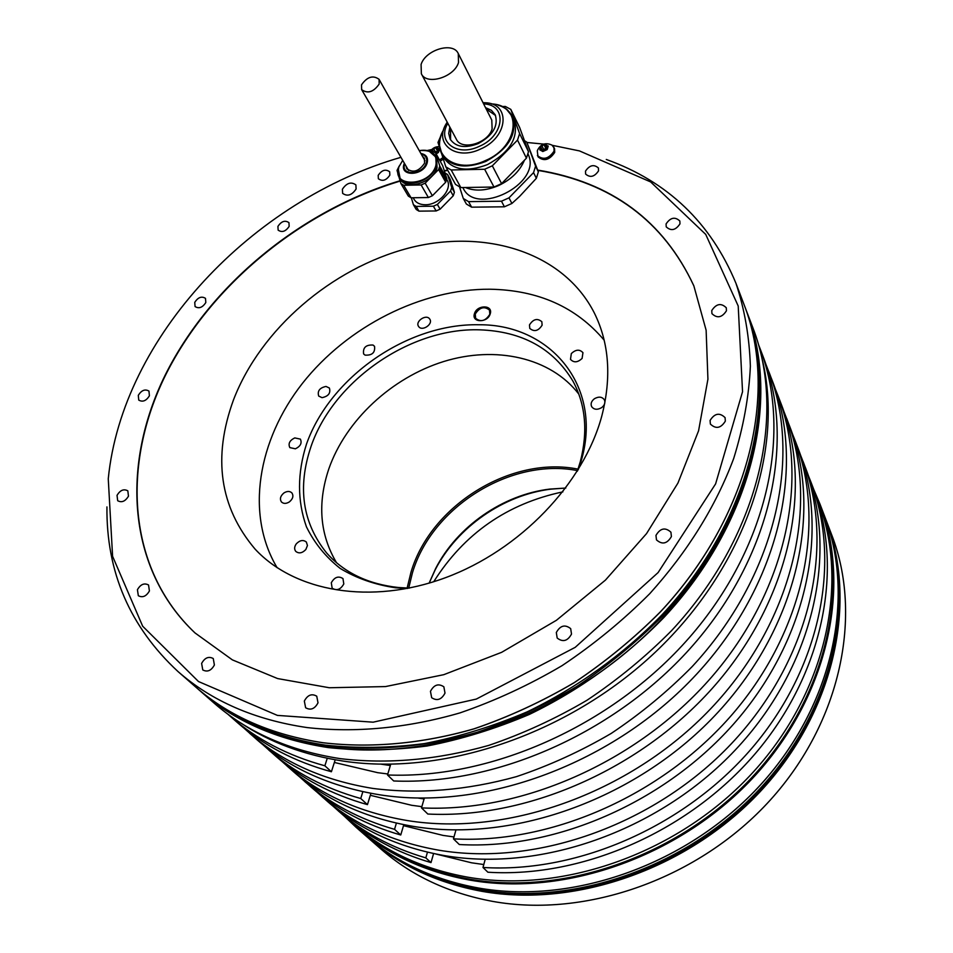 <?xml version="1.0" encoding="UTF-8"?>
<svg xmlns="http://www.w3.org/2000/svg" width="953" height="953" viewBox="0 0 953 953"><rect width="100%" height="100%" fill="white"/><g stroke="black" fill="none" stroke-linecap="round" stroke-linejoin="round"><path stroke-width="1.43" d="M399.188 166.048L397.032 170.432L398.068 173.934M425.169 183.155L432.388 195.746L428.385 197.533L421.131 184.965L425.169 183.155L438.594 169.539L439.786 166.048L435.628 152.957L432.817 151.336L430.125 151.408M421.131 184.965L403.691 185.275L411.065 197.783L408.313 196.092L400.927 183.595L403.691 185.275M398.866 176.662L400.927 183.595M429.041 151.098L436.605 157.769L437.07 167.835C432.722 182.797 406.061 190.886 400.248 179.14L398.294 169.193M435.628 152.957L442.68 165.703L446.862 178.759L445.682 182.226L432.388 195.746M411.065 197.783L428.385 197.533M439.786 166.048L446.862 178.759M445.682 182.226L438.594 169.539M443.955 183.977L433.091 195.031M427.23 197.557L414.519 197.736M446.719 179.343L447.112 180.069C452.925 189.063 438.785 205.109 425.288 204.752C420.035 204.704 416.306 202.929 414.114 199.427L413.125 197.747M411.327 197.771L413.411 204.716L416.151 206.408L433.389 206.205L437.367 204.43L450.566 190.969L451.734 187.527L447.553 174.494L445.003 172.958M447.553 174.494L450.221 179.307L453.557 189.492L454.414 192.327L451.734 187.527M511.904 203.465L519.707 196.306L536.36 178.306L538.362 171.885L535.574 166.179L533.549 172.624L508.985 197.855L511.904 203.465L504.411 206.801L471.616 207.17L468.578 201.631L463.301 198.486L459.56 186.967M447.815 170.444L444.372 170.968M402.5 180.379C302.72 209.708 211.518 283.815 166.036 374.136C121.126 464.194 126.797 568.476 195.115 633.03M693.891 285.971C663.562 221.025 611.54 182.499 537.837 170.384M413.411 204.716L416.199 209.446L418.939 211.137L436.14 210.958L433.389 206.205M450.566 190.969L453.247 195.77L440.095 209.183L436.14 210.958M233.533 399.772C212.483 457.392 219.655 507.151 255.047 549.059C294.691 591.825 370.872 605.393 445.575 577.661C520.243 550.012 583.701 483.433 601.808 415.984C611.707 377.424 609.217 343.08 594.338 312.977C563.294 251.854 484.97 228.124 408.253 248.197C331.382 268.341 260.681 329.142 233.533 399.772M562.901 491.855C507.187 503.649 464.123 533.62 433.698 581.759M381.009 849.099C411.458 875.736 448.684 893.164 492.701 901.395C586.393 918.358 699.419 878.487 770.358 799.972C841.368 721.409 862.656 615.09 831.898 535.372L826.299 520.66C857.307 600.998 835.578 708.484 763.436 788.119C691.378 867.706 576.72 908.292 481.956 891.341C437.439 883.109 399.843 865.574 369.156 838.735L381.009 849.099M340.126 758.624C387.454 764.342 436.939 759.958 488.567 745.449C522.458 733.953 555.277 718.884 587.012 700.241C617.699 679.763 645.848 656.593 671.484 630.719C758.743 537.158 786.761 415.043 752.953 327.963L746.914 312.107C780.912 399.641 752.346 522.875 663.812 617.58C625.311 657.177 579.317 690.306 529.344 714.428C495.512 728.807 461.407 739.337 427.015 746.02C392.91 750.44 360.031 750.964 328.356 747.605C277.049 739.766 234.664 721.171 201.19 691.83L213.96 702.992C247.256 732.178 289.307 750.726 340.126 758.624M344.236 816.113L355.957 827.192C386.906 854.269 424.907 871.912 469.984 880.131C565.939 897.071 682.396 855.675 755.705 774.896C829.11 694.07 851.339 585.273 820.056 504.268L813.743 489.425M106.939 506.913C106.248 572.014 129.918 626.871 177.961 671.508C211.745 701.134 254.725 719.813 306.914 727.544C354.957 733.024 407.205 728.223 459.989 712.892C495.072 700.824 529.07 685.088 562.008 665.682C593.862 644.407 623.131 620.379 649.815 593.612C687.816 551.394 715.763 506.388 733.655 458.607C743.423 427.158 748.998 396.365 750.368 366.226C749.403 336.826 744.591 309.165 735.942 283.255C710.795 222.704 667.576 181.427 606.287 159.461M299.468 776.766L311.393 787.369C336.183 809.109 365.964 824.976 400.748 834.995L394.542 829.336L396.388 823.13M795.064 440.429L798.197 448.649C828.598 527.521 809.097 633.388 739.921 716.656C670.769 799.829 558.077 850.124 459.31 844.537L453.449 838.854C552.823 844.358 666.373 793.611 736.097 709.878C805.845 626.026 825.584 519.576 795.064 440.429L792.408 433.782M304.781 781.579C329.655 803.391 359.579 819.306 394.542 829.336M263.052 744.853L275.905 756.301C301.16 778.446 331.68 794.564 367.453 804.63L360.746 798.519L362.843 791.705M778.017 395.709L781.4 404.572C812.397 484.91 791.657 593.862 719.372 680.192C647.123 766.415 529.832 819.127 427.837 814.041L421.488 807.894C524.126 812.873 642.346 759.66 715.226 672.83C788.143 585.881 809.133 476.333 778.017 395.709L775.134 388.526M268.77 750.047C294.108 772.275 324.77 788.429 360.746 798.519M333.264 806.381L343.747 815.697C368.072 837.02 397.151 852.649 431.006 862.596L425.824 857.879L427.456 852.185M810.896 481.944L813.517 488.818C843.334 566.249 824.917 669.232 758.552 749.713C692.188 830.087 583.665 878.213 487.888 872.221L482.992 867.48C579.293 873.413 688.531 824.905 755.36 744.067C822.213 663.109 840.808 559.614 810.896 481.944L808.418 475.761M338.208 810.836C362.605 832.243 391.814 847.92 425.824 857.879M227.731 714.071L237.583 722.743C263.302 745.306 294.572 761.65 331.406 771.751L324.866 765.783L327.26 758.29M759.97 348.345L763.258 356.97C794.85 438.785 772.74 550.953 697.048 640.559C621.404 730.069 499.134 785.451 393.696 780.972L387.502 774.968C493.547 779.328 616.722 723.458 692.986 633.352C769.297 543.15 791.669 430.411 759.97 348.345L758.552 344.724M230.638 716.656C256.44 739.302 287.842 755.669 324.866 765.783M240.632 722.898C269.961 742.447 304.352 755.217 343.795 761.173C445.992 776.373 573.229 732.512 659.952 647.718C746.711 562.842 783.652 448.16 762.352 359.889M818.103 500.849L819.235 503.815C850.505 584.665 828.336 693.308 755.062 774.027C681.883 854.698 565.594 896.07 469.769 879.19C424.716 870.971 386.727 853.34 355.826 826.263L353.432 824.178C384.393 851.279 422.441 868.945 467.601 877.153C563.628 894.033 680.251 852.518 753.656 771.62C827.156 690.687 849.421 581.818 818.103 500.849L815.72 494.881M243.754 727.937L257.119 739.85C289.748 768.452 330.608 786.773 379.699 794.802C484.124 811.289 613.982 763.651 696.679 674.105C779.494 584.523 805.607 466.517 772.502 381.236L765.986 364.558M249.698 733.345C282.433 762.055 323.496 780.424 372.885 788.429C418.808 794.302 466.672 790.371 516.455 776.635C549.119 765.7 580.699 751.298 611.207 733.429C640.666 713.761 667.684 691.461 692.247 666.516C775.802 576.279 802.212 457.583 768.988 372.015M281.611 761.113L293.989 772.121C326.009 800.198 365.833 818.293 413.447 826.418C514.715 843.119 639.487 797.864 718.598 711.617C797.816 625.347 822.415 510.76 789.954 427.027L783.938 411.589M287.115 766.105C319.255 794.278 359.269 812.421 407.157 820.533C509.021 837.199 634.746 791.502 714.524 704.648C794.409 617.758 819.282 502.517 786.701 418.486M316.682 791.848L328.177 802.057C359.603 829.586 398.425 847.455 444.634 855.639C542.912 872.46 662.99 829.372 738.801 746.199C814.72 663.002 837.961 551.668 806.143 469.484L800.556 455.153M321.792 796.47C353.337 824.107 392.35 842.011 438.821 850.195C537.659 866.992 658.618 823.499 735.049 739.766C811.575 655.986 835.066 544.044 803.129 461.562M400.748 834.995L403.786 824.702M453.449 838.854L455.951 829.944M370.312 795.302L411.648 805.285L421.845 806.655M348.655 819.866L353.432 824.178M387.502 774.968L390.742 764.235M390.361 765.509L381.248 764.199M331.406 771.751L335.206 759.803M334.36 762.46L377.698 772.68L387.8 773.967M421.488 807.894L424.335 798.126M418.236 798.066L424.085 798.959M367.453 804.63L370.92 793.325M435.95 854.043L471.544 862.799L483.79 864.538M431.006 862.596L433.579 853.554M482.992 867.48L485.208 859.32M403.5 825.655L443.014 835.4L453.985 836.937M400.915 157.328C252.319 200.178 122.222 337.017 108.261 478.811L112.597 556.302L142.664 626.204L198.498 681.538L277.383 715.393L373.147 722.183L476.321 699.073L575.207 647.337L658.082 572.598L715.608 483.886L742.542 391.731L738.206 305.996L705.732 234.414L650.637 181.928L579.484 150.919L552.264 145.309M543.758 144.106L526.949 142.485M431.804 149.526L427.158 150.526M666.076 223.943L666.218 226.85C671.067 231.293 675.653 230.304 679.977 223.86L679.846 221.013C675.01 216.522 670.412 217.498 666.076 223.943M711.76 310.547L711.939 313.644C717.132 318.6 721.969 317.647 726.448 310.785L726.281 307.759C721.111 302.756 716.275 303.685 711.76 310.547M710.08 420.464L710.378 424.049C715.87 429.279 720.861 428.302 725.34 421.131L725.078 417.628C719.598 412.339 714.607 413.28 710.08 420.464M655.962 535.407L656.474 539.874C662.18 544.913 667.16 543.806 671.412 536.563L670.924 532.191C665.254 527.08 660.262 528.153 655.962 535.407M556.314 632.518L557.183 638.045C562.866 642.417 567.643 641.095 571.514 634.067L570.68 628.635C565.022 624.191 560.233 625.49 556.314 632.518M430.458 691.33L431.661 697.703C437.058 701.217 441.513 699.681 445.003 693.105L443.86 686.803C438.463 683.23 433.996 684.73 430.458 691.33M304.329 701.063L305.627 707.757C310.618 710.581 314.752 708.937 318.004 702.826L316.753 696.202C311.762 693.319 307.628 694.94 304.329 701.063M201.619 663.431L202.775 669.935C207.373 672.341 211.244 670.698 214.389 664.991L213.258 658.547C208.671 656.081 204.788 657.713 201.619 663.431M137.423 589.716L138.328 595.72C142.593 597.936 146.297 596.352 149.418 590.943L148.537 584.987C144.272 582.736 140.567 584.308 137.423 589.716M117.028 495.334L117.684 500.718C121.734 502.886 125.319 501.373 128.464 496.179L127.833 490.843C123.795 488.639 120.197 490.128 117.028 495.334M138.292 395.328L138.745 400.093C142.652 402.321 146.202 400.903 149.407 395.817L148.966 391.087C145.07 388.824 141.509 390.242 138.292 395.328M194.746 302.351L195.067 306.556C198.927 308.939 202.512 307.605 205.812 302.53L205.503 298.36C201.643 295.954 198.057 297.288 194.746 302.351M277.919 226.409L278.145 230.149C282.052 232.758 285.721 231.496 289.164 226.337L288.938 222.633C285.042 220 281.361 221.251 277.919 226.409M378.186 175.364L378.365 178.735C382.403 181.678 386.239 180.474 389.848 175.126L389.682 171.802C385.655 168.836 381.819 170.027 378.186 175.364M342.401 189.218L342.627 193.364C347.38 196.723 351.871 195.258 356.1 188.992L355.886 184.894C351.145 181.499 346.654 182.94 342.401 189.218M585.487 171.135L585.619 174.065C590.157 177.937 594.458 176.877 598.544 170.861L598.424 167.99C593.898 164.071 589.585 165.119 585.487 171.135M537.73 170.075C611.492 182.202 663.526 220.774 693.832 285.805L706.125 330.238L707.924 379.175L698.573 430.816L677.94 483.064L646.527 533.62L605.429 580.115L556.397 620.308L501.659 652.317L443.788 674.676L385.465 686.577L329.309 687.744L277.633 678.572L232.377 659.881L194.984 632.911C126.832 568.631 120.876 464.838 165.25 374.97C210.232 284.84 300.731 210.625 400.081 180.725M444.265 170.647L447.636 170.122M535.574 166.179L526.771 142.116L538.362 171.885M443.348 159.127L440.215 161.248M537.48 150.3C540.756 143.927 545.592 142.211 552.001 145.13L554.539 148.537L554.706 152.42C549.428 160.164 543.865 161.629 538.016 156.816L537.289 150.908M508.985 197.855L501.469 201.202L468.578 201.631M524.448 140.651L526.771 142.116M462.824 187.538L463.206 188.253C476.309 216.629 541.185 184.072 528.581 155.232L527.986 153.778M536.36 178.306L533.549 172.624M504.411 206.801L501.469 201.202M463.301 198.486L466.362 204.025L471.616 207.17M465.338 187.503C475.023 191.47 486.066 190.838 498.467 185.609C511.153 179.605 519.814 171.135 524.448 160.211M501.588 183.631L493.999 187.026L484.648 169.265L492.332 165.81L501.588 183.631L526.425 158.174L528.486 151.706L519.683 127.583L510.808 109.381L505.352 106.45L501.862 106.581M484.648 169.265L451.174 169.979L445.825 166.858L455.546 184.441L460.847 187.574L493.999 187.026M451.174 169.979L460.847 187.574M441.263 134.969L437.987 142.426L439.857 148.239M441.62 153.731L445.825 166.858M526.425 158.174L517.515 140.103L519.611 133.587L510.808 109.381M517.515 140.103L492.332 165.81M440.882 136.1C438.761 142.914 439.154 149.085 442.061 154.589L443.788 157.721C452.496 170.063 467.065 172.35 487.483 164.595C510.367 152.003 519.182 137.053 513.941 119.756L512.357 116.528C517.598 133.837 508.759 148.811 485.827 161.438C465.374 169.217 450.781 166.93 442.061 154.589L439.678 146.143M519.611 133.587L528.486 151.706M449.828 127.035L448.696 133.468L450.185 139.186C455.748 147.143 465.112 148.597 478.263 143.569C492.975 135.433 498.622 125.832 495.203 114.765L491.391 110.298L485.53 107.653M450.578 139.865L450.578 128.441M486.244 109.083L495.536 115.492M421.357 73.798L456.368 139.269C461.55 150.991 488.127 143.379 492.117 128.905L491.784 120.066L458.286 53.582C453.199 41.527 425.598 49.699 421.083 64.459L421.357 73.798C426.539 85.615 454.164 77.36 458.512 62.564L458.286 53.582M442.871 157.638L439.5 159.961M438.654 151.861L439.595 148.99L438.392 152.492L436.164 153.945M431.447 151.372L432.698 149.18L432.436 151.348M438.451 151.491L438.392 152.492L435.771 153.242M438.785 148.704L436.748 147.346L432.698 149.18L436.748 147.346L439.345 149.704M438.451 150.657L434.711 152.325M553.919 147.215L554.074 151.098C548.797 158.853 543.234 160.318 537.385 155.506M547.356 149.121L548.225 146.023L547.105 149.621L542.876 151.515L539.779 149.812L540.911 146.226L539.791 149.847L542.876 151.515L547.356 149.013M547.356 145.726L545.128 144.332L540.911 146.226L545.128 144.332L547.88 146.845M542.412 150.503L542.567 151.456L542.15 150.574M545.855 145.261L547.058 147.798L542.281 150.133M416.151 206.408L418.939 211.137M437.367 204.43L440.095 209.183M453.247 195.77L454.414 192.327M422.56 156.375L424.359 158.21L424.585 163.142C418.951 171.457 412.983 173.267 406.693 168.598L406.014 166.108M406.502 166.966L406.955 169.015M424.573 158.651L423.049 157.233M425.002 160.783L379.056 79.313C373.028 74.942 367.179 76.776 361.509 84.841L361.652 89.63C367.703 93.966 373.54 92.096 379.187 84.031L379.056 79.313M361.652 89.63L408.575 170.456M421.881 153.647L421.071 153.731M571.323 353.587L570.49 359.352C573.801 362.902 577.673 362.581 582.104 358.411L582.95 352.681C579.638 349.108 575.767 349.406 571.323 353.587M604.154 340.161C576.208 307.069 538.183 290.093 490.08 289.224C421.417 288.735 347.464 326.295 302.482 383.297C257.715 440.286 245.195 514.37 277.12 567.714M429.648 318.957C426.253 313.787 414.924 321.364 418.546 326.391L418.665 326.557C422.012 331.739 433.377 324.211 429.803 319.172L429.648 318.957M373.04 345.046C365.916 344.664 362.771 347.619 363.605 353.908L365.047 355.124C372.158 355.529 375.315 352.598 374.529 346.308L373.04 345.046M326.021 386.441C319.648 387.788 317.218 391.004 318.707 396.079L322.043 397.663C328.404 396.317 330.858 393.112 329.393 388.038L326.021 386.441M294.763 437.915C289.652 440.405 288.009 443.645 289.831 447.624L295.394 448.803C300.505 446.314 302.161 443.085 300.374 439.119L294.763 437.915M283.982 492.915C280.408 495.917 279.551 498.919 281.421 501.933C283.506 503.863 286.138 503.875 289.331 501.933C292.893 498.955 293.762 495.953 291.928 492.951C289.843 490.986 287.198 490.974 283.982 492.915M296.288 543.853C294.298 546.7 294.12 549.214 295.764 551.394C298.908 553.824 302.256 553.205 305.818 549.536L307.45 545.533L306.354 542.031C303.221 539.577 299.861 540.184 296.288 543.853M331.299 582.76L332.144 588.168C336.707 591.027 340.59 589.621 343.795 583.939L342.973 578.59C338.422 575.695 334.539 577.077 331.299 582.76M601.569 407.681C604.607 405.287 605.548 402.666 604.381 399.807C602.046 396.698 598.734 396.329 594.434 398.723C591.372 401.13 590.443 403.774 591.646 406.633C593.981 409.719 597.293 410.064 601.569 407.681M542.114 325.176L541.84 321.709C537.349 317.992 533.239 319.064 529.487 324.913L529.773 328.428C534.276 332.109 538.397 331.013 542.114 325.176M578.173 469.841C607.323 392.41 554.038 324.068 478.847 324.759C407.729 323.222 330.274 376.828 306.532 443.991C297.229 473.164 297.193 500.766 306.437 526.806C314.359 542.996 325.592 556.874 340.161 568.405C356.422 578.257 374.946 584.725 395.721 587.81L407.741 588.43M474.475 313.656C476.988 304.519 493.428 304.757 490.187 313.93C487.674 323.15 471.151 322.805 474.475 313.656M475.273 314.037C479.585 307.319 484.327 305.996 489.485 310.082L489.818 314.299C485.542 321.006 480.8 322.352 475.63 318.314L475.273 314.037M577.327 471.223L580.27 461.836C588.061 431.709 585.666 404.882 573.063 381.355C553.407 348.56 522.315 331.382 479.776 329.833C410.362 327.415 333.288 380.759 310.976 446.635C297.265 487.376 302.458 522.792 326.557 552.883C344.021 572.646 368.013 584.189 398.545 587.524L409.337 588.108M578.828 394.125C550.524 357.351 495.584 345.439 443.633 361.544C391.635 377.745 345.784 420.285 328.833 468.852C317.278 503.327 319.839 534.621 336.528 562.723M578.042 469.138C511.058 455.534 430.649 505.412 410.993 572.193L407.134 588.061M408.706 588.096L412.435 572.824C431.84 506.782 511.237 457.392 577.53 470.627M429.112 583.165L435.724 568.357C457.285 526.461 502.85 494.75 549.631 489.103L565.808 488.043L551.048 489.127C503.482 494.869 457.178 527.092 435.247 569.703L429.136 583.153M439.285 167.788L446.361 180.486M746.247 310.368L746.914 312.107L746.247 310.356M824.428 515.764C855.532 596.328 833.649 704.219 761.137 784.2C688.709 864.133 573.539 904.957 478.406 888.005C433.722 879.774 395.983 862.203 365.213 835.293C395.971 862.203 433.698 879.762 478.382 887.993C573.503 904.945 688.697 864.109 761.125 784.164C833.637 704.184 855.52 596.292 824.428 515.764L820.056 504.268M744.257 305.115C778.351 392.886 749.534 516.645 660.453 611.838C634.293 638.153 605.572 661.763 574.29 682.646C541.947 701.67 508.533 717.085 474.034 728.866C422.108 743.805 370.634 748.355 323.21 742.78C271.676 734.966 229.137 716.334 195.568 686.899C229.113 716.322 271.641 734.93 323.162 742.744C370.574 748.331 422.048 743.781 473.986 728.831C508.485 717.049 541.912 701.634 574.254 682.61C605.536 661.716 634.257 638.117 660.429 611.79C749.523 516.574 778.339 392.85 744.257 305.115L735.942 283.255M753.18 332.668C777.517 421.488 741.744 539.481 653.186 627.777C564.688 716.025 433.234 762.424 328.308 747.128C285.674 740.767 249.007 726.674 218.308 704.851M833.911 546.307C853.793 627.122 824 727.663 751.703 799.77C679.394 871.781 571.621 906.863 481.932 890.948C447.576 884.753 417.116 872.698 390.551 854.793M443.61 129.811C428.707 154.088 455.677 174.923 485.422 160.569C519.468 146.488 522.971 104.806 491.283 103.925M506.817 109.738L512.357 116.528C509.51 110.941 504.709 107.141 497.954 105.116M483.016 102.65L484.72 102.721C511.142 103.055 508.437 137.482 480.324 149.133C455.748 161.045 433.532 143.689 446.302 123.592L447.195 122.115M483.636 103.901C507.544 104.532 504.745 135.802 479.228 146.381C456.916 157.197 436.534 141.675 447.85 123.342M432.71 150.324L433.424 151.61M433.722 148.835L435.557 152.135M435.795 147.906L437.618 151.205M540.208 148.93L540.768 150.086M541.983 145.869L543.603 149.276M544.127 144.904L545.747 148.311M398.842 166.954L402.702 160.39L398.938 166.846C390.492 187.729 429.279 187.122 435.747 166.013C437.915 154.696 432.448 149.573 419.32 150.634C427.087 149.371 432.579 151.265 435.783 156.304L436.248 166.382C431.9 181.344 405.216 189.444 399.402 177.687L397.925 172.684L398.819 167.001M420.928 153.481C426.432 154.589 428.481 157.841 427.075 163.225C423.049 176.317 398.926 176.781 404.143 163.773L404.346 163.249M404.703 163.856C400.224 175.888 422.548 175.197 426.253 163.106C427.552 158.389 425.884 155.387 421.286 154.1M196.985 688.137L198.546 689.507C232.032 718.812 274.44 737.372 325.771 745.186C357.494 748.534 390.444 747.986 424.609 743.554C459.084 736.836 493.273 726.269 527.176 711.855C577.28 687.673 623.393 654.473 662.025 614.804C750.845 519.909 779.614 396.46 745.663 308.808C780.007 397.806 750.988 521.374 662.573 615.96C636.604 642.119 608.074 665.575 577.018 686.315C544.89 705.208 511.678 720.492 477.37 732.19C425.717 747.009 374.41 751.5 326.974 745.865C275.393 738.015 232.58 719.229 198.546 689.507M744.924 306.878L745.663 308.808M366.214 836.162L367.37 837.175C398.068 863.966 435.664 881.465 480.169 889.673C575.076 906.613 689.924 865.955 762.186 786.261C834.518 706.518 856.402 598.889 825.453 518.444C856.628 599.604 834.602 707.329 762.495 786.904C690.437 866.42 575.957 907.018 480.848 890.054C436.188 881.823 398.366 864.192 367.37 837.175M824.893 517.002L825.453 518.444M365.213 835.293L355.957 827.192M195.568 686.899L177.961 671.508M433.448 151.622L432.638 150.169M438.583 150.419L437.427 148.323M439.357 146.679C435.473 146.512 432.495 148.096 430.387 151.396M542.555 150.717L540.935 147.31M435.724 568.357L435.247 569.703M549.631 489.103L551.048 489.127"/></g></svg>
